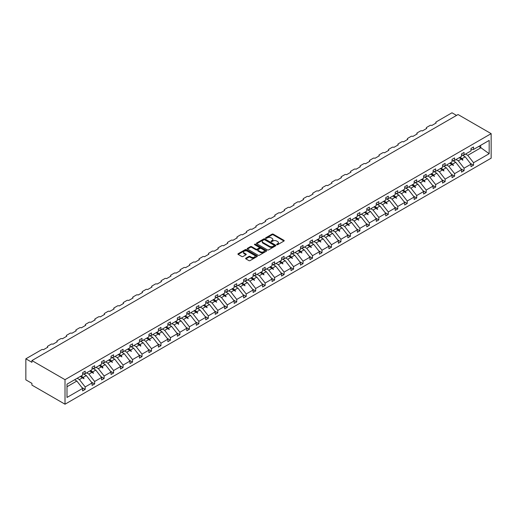 <?xml version="1.0" encoding="UTF-8"?>
<svg xmlns="http://www.w3.org/2000/svg" width="517" height="517" viewBox="0 0 517 517"><rect width="100%" height="100%" fill="white"/><g stroke="black" fill="none" stroke-linecap="round" stroke-linejoin="round"><path stroke-width="0.78" d="M276.795 244.696A0.588 0.343 0 0 0 277.629 244.696L283.962 241.045A0.84 0.485 0 0 0 284.208 240.696A0.84 0.485 0 0 0 283.962 240.353L273.235 234.162A0.84 0.485 0 0 0 272.039 234.162L265.706 237.814A0.588 0.343 0 0 0 266.539 238.298L267.36 237.826A2.695 1.557 0 0 1 271.179 237.826L272.071 238.343A2.695 1.557 0 0 1 272.86 239.442A2.695 1.557 0 0 1 272.071 240.541L271.251 241.019A0.588 0.343 0 0 0 272.084 241.497L272.905 241.025A2.695 1.557 0 0 1 276.718 241.025L277.616 241.542A2.695 1.557 0 0 1 278.404 242.641A2.695 1.557 0 0 1 277.616 243.74L276.795 244.218A0.588 0.343 0 0 0 276.795 244.696L276.795 244.218M245.879 258.177A0.84 0.485 0 0 0 245.627 258.519A0.84 0.485 0 0 0 245.879 258.868L248.884 260.607A0.84 0.485 0 0 0 250.079 260.607L257.111 256.542A0.84 0.485 0 0 0 257.356 256.199A0.84 0.485 0 0 0 257.111 255.857L246.383 249.659A0.84 0.485 0 0 0 245.187 249.659L238.156 253.724A0.84 0.485 0 0 0 237.91 254.067A0.84 0.485 0 0 0 238.156 254.409L241.794 256.51A0.84 0.485 0 0 0 242.984 256.51L245.995 254.771A0.84 0.485 0 0 0 246.241 254.429A0.84 0.485 0 0 0 245.995 254.086L244.192 253.039A2.255 1.299 0 0 1 243.533 252.122A2.255 1.299 0 0 1 244.922 250.919A2.255 1.299 0 0 1 247.378 251.204L254.442 255.282A2.255 1.299 0 0 1 255.101 256.199A2.255 1.299 0 0 1 253.711 257.401A2.255 1.299 0 0 1 251.256 257.117L250.079 256.438A0.84 0.485 0 0 0 248.884 256.438L245.879 258.177L245.879 258.868M491.15 133.644L65.013 379.672L65.013 404.21L491.15 158.183L491.15 133.644L458.056 114.541L31.925 360.569L31.925 362.32L25.85 358.817L41.638 349.699A1.286 0.743 180 0 1 43.46 349.699L47.829 347.178A1.286 0.743 0 0 1 47.454 346.648A1.286 0.743 0 0 1 47.829 346.125L51.112 344.232A1.286 0.743 180 0 1 52.934 344.232L57.303 341.705A1.286 0.743 0 0 1 56.928 341.181A1.286 0.743 0 0 1 57.303 340.658L60.579 338.764A1.286 0.743 180 0 1 62.402 338.764L66.777 336.237A1.286 0.743 0 0 1 66.396 335.714A1.286 0.743 0 0 1 66.777 335.184L70.053 333.291A1.286 0.743 180 0 1 71.876 333.291L76.251 330.77A1.286 0.743 0 0 1 75.87 330.24A1.286 0.743 0 0 1 76.251 329.717L79.528 327.823A1.286 0.743 180 0 1 81.35 327.823L85.719 325.303A1.286 0.743 0 0 1 85.344 324.773A1.286 0.743 0 0 1 85.719 324.249L89.002 322.356A1.286 0.743 180 0 1 90.824 322.356L95.193 319.829A1.286 0.743 0 0 1 94.818 319.306A1.286 0.743 0 0 1 95.193 318.782L98.469 316.889A1.286 0.743 180 0 1 100.292 316.889L104.667 314.362A1.286 0.743 0 0 1 104.285 313.838A1.286 0.743 0 0 1 104.667 313.308L107.943 311.415A1.286 0.743 180 0 1 109.766 311.415L114.134 308.895A1.286 0.743 0 0 1 113.759 308.365A1.286 0.743 0 0 1 114.134 307.841L117.417 305.948A1.286 0.743 180 0 1 119.24 305.948L123.608 303.427A1.286 0.743 0 0 1 123.233 302.897A1.286 0.743 0 0 1 123.608 302.374L126.891 300.48A1.286 0.743 180 0 1 128.707 300.48L133.082 297.954A1.286 0.743 0 0 1 132.707 297.43A1.286 0.743 0 0 1 133.082 296.907L136.359 295.013A1.286 0.743 180 0 1 138.181 295.013L142.556 292.486A1.286 0.743 0 0 1 142.175 291.963A1.286 0.743 0 0 1 142.556 291.433L145.833 289.539A1.286 0.743 180 0 1 147.655 289.539L152.024 287.019A1.286 0.743 0 0 1 151.649 286.496A1.286 0.743 0 0 1 152.024 285.966L155.307 284.072A1.286 0.743 180 0 1 157.129 284.072L161.498 281.552A1.286 0.743 0 0 1 161.123 281.022A1.286 0.743 0 0 1 161.498 280.498L164.781 278.605A1.286 0.743 180 0 1 166.597 278.605L170.972 276.078A1.286 0.743 0 0 1 170.597 275.555A1.286 0.743 0 0 1 170.972 275.031L174.248 273.138A1.286 0.743 180 0 1 176.071 273.138L180.446 270.611A1.286 0.743 0 0 1 180.065 270.087A1.286 0.743 0 0 1 180.446 269.557L183.722 267.67A1.286 0.743 180 0 1 185.545 267.67L189.913 265.143A1.286 0.743 0 0 1 189.539 264.62A1.286 0.743 0 0 1 189.913 264.09L193.196 262.197A1.286 0.743 180 0 1 195.019 262.197L199.388 259.676A1.286 0.743 0 0 1 199.013 259.146A1.286 0.743 0 0 1 199.388 258.623L202.67 256.729A1.286 0.743 180 0 1 204.486 256.729L208.862 254.202A1.286 0.743 0 0 1 208.487 253.679A1.286 0.743 0 0 1 208.862 253.156L212.138 251.262A1.286 0.743 180 0 1 213.96 251.262L218.336 248.735A1.286 0.743 0 0 1 217.954 248.212A1.286 0.743 0 0 1 218.336 247.682L221.612 245.795A1.286 0.743 180 0 1 223.434 245.795L227.803 243.268A1.286 0.743 0 0 1 227.428 242.744A1.286 0.743 0 0 1 227.803 242.215L231.086 240.321A1.286 0.743 180 0 1 232.908 240.321L237.277 237.801A1.286 0.743 0 0 1 236.902 237.271A1.286 0.743 0 0 1 237.277 236.747L240.56 234.854A1.286 0.743 180 0 1 242.376 234.854L246.751 232.327A1.286 0.743 0 0 1 246.376 231.803A1.286 0.743 0 0 1 246.751 231.28L250.028 229.386A1.286 0.743 180 0 1 251.85 229.386L256.225 226.86A1.286 0.743 0 0 1 255.844 226.336A1.286 0.743 0 0 1 256.225 225.813L259.502 223.919A1.286 0.743 180 0 1 261.324 223.919L265.693 221.392A1.286 0.743 0 0 1 265.318 220.869A1.286 0.743 0 0 1 265.693 220.339L268.976 218.445A1.286 0.743 180 0 1 270.798 218.445L275.167 215.925A1.286 0.743 0 0 1 274.792 215.395A1.286 0.743 0 0 1 275.167 214.872L278.45 212.978A1.286 0.743 180 0 1 280.266 212.978L284.641 210.458A1.286 0.743 0 0 1 284.266 209.928A1.286 0.743 0 0 1 284.641 209.404L287.917 207.511A1.286 0.743 180 0 1 289.74 207.511L294.115 204.984A1.286 0.743 0 0 1 293.734 204.461A1.286 0.743 0 0 1 294.115 203.937L297.391 202.044A1.286 0.743 180 0 1 299.214 202.044L303.582 199.517A1.286 0.743 0 0 1 303.208 198.993A1.286 0.743 0 0 1 303.582 198.463L306.865 196.57A1.286 0.743 180 0 1 308.688 196.57L313.056 194.049A1.286 0.743 0 0 1 312.682 193.52A1.286 0.743 0 0 1 313.056 192.996L316.333 191.103A1.286 0.743 180 0 1 318.155 191.103L322.53 188.582A1.286 0.743 0 0 1 322.149 188.052A1.286 0.743 0 0 1 322.53 187.529L325.807 185.635A1.286 0.743 180 0 1 327.629 185.635L332.004 183.108A1.286 0.743 0 0 1 331.623 182.585A1.286 0.743 0 0 1 332.004 182.062L335.281 180.168A1.286 0.743 180 0 1 337.103 180.168L341.472 177.641A1.286 0.743 0 0 1 341.097 177.118A1.286 0.743 0 0 1 341.472 176.588L344.755 174.694A1.286 0.743 180 0 1 346.577 174.694L350.946 172.174A1.286 0.743 0 0 1 350.571 171.644A1.286 0.743 0 0 1 350.946 171.121L354.223 169.227A1.286 0.743 180 0 1 356.045 169.227L360.42 166.707A1.286 0.743 0 0 1 360.039 166.177A1.286 0.743 0 0 1 360.42 165.653L363.697 163.76A1.286 0.743 180 0 1 365.519 163.76L369.894 161.233A1.286 0.743 0 0 1 369.513 160.709A1.286 0.743 0 0 1 369.894 160.186L373.171 158.292A1.286 0.743 180 0 1 374.993 158.292L379.362 155.766A1.286 0.743 0 0 1 378.987 155.242A1.286 0.743 0 0 1 379.362 154.712L382.645 152.819A1.286 0.743 180 0 1 384.467 152.819L388.836 150.298A1.286 0.743 0 0 1 388.461 149.775A1.286 0.743 0 0 1 388.836 149.245L392.112 147.351A1.286 0.743 180 0 1 393.935 147.351L398.31 144.831A1.286 0.743 0 0 1 397.928 144.301A1.286 0.743 0 0 1 398.31 143.778L401.586 141.884A1.286 0.743 180 0 1 403.409 141.884L407.784 139.357A1.286 0.743 0 0 1 407.402 138.834A1.286 0.743 0 0 1 407.784 138.31L411.06 136.417A1.286 0.743 180 0 1 412.883 136.417L417.251 133.89A1.286 0.743 0 0 1 416.876 133.367A1.286 0.743 0 0 1 417.251 132.837L420.534 130.95A1.286 0.743 180 0 1 422.357 130.95L426.725 128.423A1.286 0.743 0 0 1 426.351 127.899A1.286 0.743 0 0 1 426.725 127.369L430.002 125.476A1.286 0.743 180 0 1 431.824 125.476L436.199 122.956A1.286 0.743 0 0 1 435.818 122.426A1.286 0.743 0 0 1 436.199 121.902L451.987 112.79L456.537 115.414M65.013 379.672L31.925 360.569M267.425 249.905A0.84 0.485 0 0 0 268.614 249.905L275.645 245.84A0.84 0.485 0 0 0 275.891 245.497A0.84 0.485 0 0 0 275.645 245.155L264.917 238.957A0.84 0.485 0 0 0 263.728 238.957L256.69 243.022A0.84 0.485 0 0 0 256.445 243.365A0.84 0.485 0 0 0 256.69 243.707L267.425 249.905M254.875 244.825A0.588 0.343 0 0 1 255.469 244.909L255.469 244.205L266.378 250.506A0.84 0.485 0 0 1 266.623 250.848A0.84 0.485 0 0 1 266.378 251.191L259.347 255.256A0.84 0.485 0 0 1 258.151 255.256L247.423 249.058L247.423 248.373A0.84 0.485 0 0 0 247.178 248.716A0.84 0.485 0 0 0 247.423 249.058M247.423 248.373L250.435 246.635A0.84 0.485 0 0 1 251.63 246.635L255.98 249.142A0.84 0.485 0 0 0 257.169 249.142L259.166 247.992A0.84 0.485 0 0 0 259.411 247.649A0.84 0.485 0 0 0 259.166 247.307L254.635 244.69A0.588 0.343 0 0 1 255.469 244.205M66.997 386.735L76.852 381.042L82.623 388.422L66.997 397.444L66.997 384.157L82.623 375.135L82.623 372.66L85.176 371.187L85.176 373.662L82.623 373.978M81.951 387.556L85.176 389.417L85.176 386.949L92.097 382.948L86.326 375.575L83.399 373.881M77.175 378.282L79.405 379.568L85.176 386.949M85.176 373.662L92.097 369.661L92.097 367.193L94.643 365.719L94.643 368.194L92.097 368.511M91.419 382.089L94.643 383.95L94.643 381.481L101.571 377.481L95.8 370.101L92.873 368.414M86.649 372.809L88.879 374.101L94.643 381.481M94.643 368.194L101.571 364.194L101.571 361.726L104.117 360.252L104.117 362.721L101.571 363.044M100.893 376.622L104.117 378.483L104.117 376.008L111.039 372.014L105.274 364.634L102.347 362.947M96.117 367.341L98.353 368.627L104.117 376.008M104.117 362.721L111.039 358.727L111.039 356.258L113.591 354.785L113.591 357.253L111.039 357.57M110.367 371.148L113.591 373.016L113.591 370.54L120.513 366.547L114.742 359.166L111.821 357.473M105.591 361.874L107.82 363.16L113.591 370.54M113.591 357.253L120.513 353.26L120.513 350.784L123.065 349.311L123.065 351.786L120.513 352.103M119.841 365.681L123.065 367.542L123.065 365.073L129.987 361.073L124.216 353.699L121.288 352.006M115.065 356.407L117.294 357.693L123.065 365.073M123.065 351.786L129.987 347.786L129.987 345.317L132.533 343.844L132.533 346.319L129.987 346.636M129.308 360.213L132.533 362.074L132.533 359.606L139.461 355.606L133.69 348.225L130.762 346.539M124.539 350.933L126.768 352.226L132.533 359.606M132.533 346.319L139.461 342.319L139.461 339.85L142.007 338.377L142.007 340.845L139.461 341.168M138.782 354.746L142.007 356.607L142.007 354.132L148.928 350.138L143.164 342.758L140.236 341.071M134.006 345.466L136.242 346.752L142.007 354.132M142.007 340.845L148.928 336.851L148.928 334.383L151.481 332.909L151.481 335.378L148.928 335.695M148.256 349.272L151.481 351.14L151.481 348.665L158.402 344.671L152.631 337.291L149.71 335.598M143.48 339.999L145.71 341.285L151.481 348.665M151.481 335.378L158.402 331.384L158.402 328.909L160.955 327.435L160.955 329.911L158.402 330.227M157.73 343.805L160.955 345.666L160.955 343.198L167.876 339.197L162.105 331.824L159.178 330.13M152.954 334.531L155.184 335.817L160.955 343.198M160.955 329.911L167.876 325.917L167.876 323.442L170.423 321.968L170.423 324.443L167.876 324.76M167.198 338.338L170.423 340.199L170.423 337.73L177.35 333.73L171.579 326.35L168.652 324.663M162.422 329.058L164.658 330.35L170.423 337.73M170.423 324.443L177.35 320.443L177.35 317.974L179.897 316.501L179.897 318.97L177.35 319.293M176.672 332.87L179.897 334.732L179.897 332.257L186.818 328.263L181.053 320.883L178.126 319.196M171.896 323.59L174.132 324.883L179.897 332.257M179.897 318.97L186.818 314.976L186.818 312.507L189.371 311.034L189.371 313.502L186.818 313.819M186.146 327.403L189.371 329.264L189.371 326.789L196.292 322.795L190.521 315.415L187.6 313.722M181.37 318.123L183.6 319.409L189.371 326.789M189.371 313.502L196.292 309.509L196.292 307.033L198.845 305.566L198.845 308.035L196.292 308.352M195.62 321.929L198.845 323.791L198.845 321.322L205.766 317.328L199.995 309.948L197.067 308.255M190.844 312.656L193.074 313.942L198.845 321.322M198.845 308.035L205.766 304.041L205.766 301.566L208.312 300.093L208.312 302.568L205.766 302.884M205.087 316.462L208.312 318.323L208.312 315.855L215.234 311.854L209.469 304.474L206.542 302.788M200.312 307.182L202.548 308.475L208.312 315.855M208.312 302.568L215.234 298.567L215.234 296.099L217.786 294.625L217.786 297.094L215.234 297.417M214.561 310.995L217.786 312.856L217.786 310.381L224.708 306.387L218.943 299.007L216.016 297.32M209.786 301.715L212.022 303.007L217.786 310.381M217.786 297.094L224.708 293.1L224.708 290.632L227.26 289.158L227.26 291.627L224.708 291.943M224.035 305.528L227.26 307.389L227.26 304.914L234.182 300.92L228.411 293.54L225.483 291.846M219.26 296.247L221.489 297.534L227.26 304.914M227.26 291.627L234.182 287.633L234.182 285.158L236.734 283.691L236.734 286.159L234.182 286.476M233.51 300.054L236.734 301.915L236.734 299.446L243.656 295.453L237.885 288.072L234.957 286.379M228.734 290.78L230.963 292.066L236.734 299.446M236.734 286.159L243.656 282.166L243.656 279.691L246.202 278.217L246.202 280.692L243.656 281.009M242.977 294.587L246.202 296.448L246.202 293.979L253.123 289.979L247.359 282.599L244.431 280.912M238.201 285.306L240.437 286.599L246.202 293.979M246.202 280.692L253.123 276.692L253.123 274.223L255.676 272.75L255.676 275.225L253.123 275.542M252.451 289.119L255.676 290.981L255.676 288.505L262.597 284.512L256.833 277.131L253.905 275.445M247.675 279.839L249.905 281.132L255.676 288.505M255.676 275.225L262.597 271.225L262.597 268.756L265.15 267.283L265.15 269.751L262.597 270.068M261.925 283.652L265.15 285.513L265.15 283.038L272.071 279.044L266.3 271.664L263.373 269.971M257.149 274.372L259.379 275.658L265.15 283.038M265.15 269.751L272.071 265.757L272.071 263.282L274.624 261.815L274.624 264.284L272.071 264.601M271.399 278.178L274.624 280.04L274.624 277.571L281.545 273.577L275.774 266.197L272.847 264.504M266.623 268.905L268.853 270.191L274.624 277.571M274.624 264.284L281.545 260.29L281.545 257.815L284.091 256.342L284.091 258.817L281.545 259.133M280.867 272.711L284.091 274.572L284.091 272.104L291.013 268.103L285.248 260.723L282.321 259.036M276.091 263.437L278.327 264.723L284.091 272.104M284.091 258.817L291.013 254.816L291.013 252.348L293.566 250.874L293.566 253.349L291.013 253.666M290.341 267.244L293.566 269.105L293.566 266.636L300.487 262.636L294.722 255.256L291.795 253.569M285.565 257.964L287.795 259.256L293.566 266.636M293.566 253.349L300.487 249.349L300.487 246.88L303.04 245.407L303.04 247.876L300.487 248.192M299.815 261.776L303.04 263.638L303.04 261.163L309.961 257.169L304.19 249.789L301.262 248.102M295.039 252.496L297.269 253.782L303.04 261.163M303.04 247.876L309.961 243.882L309.961 241.407L312.514 239.94L312.514 242.408L309.961 242.725M309.289 256.303L312.514 258.164L312.514 255.695L319.435 251.701L313.664 244.321L310.736 242.628M304.513 247.029L306.743 248.315L312.514 255.695M312.514 242.408L319.435 238.415L319.435 235.939L321.981 234.466L321.981 236.941L319.435 237.258M318.756 250.835L321.981 252.697L321.981 250.228L328.902 246.228L323.138 238.854L320.21 237.161M313.981 241.562L316.217 242.848L321.981 250.228M321.981 236.941L328.902 232.941L328.902 230.472L331.455 228.999L331.455 231.474L328.902 231.79M328.23 245.368L331.455 247.229L331.455 244.761L338.377 240.76L332.612 233.38L329.684 231.694M323.455 236.088L325.684 237.381L331.455 244.761M331.455 231.474L338.377 227.474L338.377 225.005L340.929 223.531L340.929 226L338.377 226.323M337.704 239.901L340.929 241.762L340.929 239.287L347.851 235.293L342.08 227.913L339.152 226.226M332.929 230.621L335.158 231.907L340.929 239.287M340.929 226L347.851 222.006L347.851 219.538L350.403 218.064L350.403 220.533L347.851 220.849M347.178 234.427L350.403 236.295L350.403 233.82L357.325 229.826L351.554 222.446L348.626 220.753M342.403 225.153L344.632 226.44L350.403 233.82M350.403 220.533L357.325 216.539L357.325 214.064L359.871 212.59L359.871 215.066L357.325 215.382M356.646 228.96L359.871 230.821L359.871 228.352L366.792 224.352L361.028 216.978L358.1 215.285M351.87 219.686L354.106 220.972L359.871 228.352M359.871 215.066L366.792 211.065L366.792 208.597L369.345 207.123L369.345 209.598L366.792 209.915M366.12 223.493L369.345 225.354L369.345 222.885L376.266 218.885L370.502 211.505L367.574 209.818M361.344 214.212L363.574 215.505L369.345 222.885M369.345 209.598L376.266 205.598L376.266 203.129L378.819 201.656L378.819 204.125L376.266 204.448M375.594 218.025L378.819 219.887L378.819 217.411L385.74 213.418L379.969 206.037L377.042 204.351M370.818 208.745L373.048 210.031L378.819 217.411M378.819 204.125L385.74 200.131L385.74 197.662L388.293 196.189L388.293 198.657L385.74 198.974M385.068 212.558L388.293 214.419L388.293 211.944L395.214 207.95L389.443 200.57L386.516 198.877M380.292 203.278L382.522 204.564L388.293 211.944M388.293 198.657L395.214 194.663L395.214 192.188L397.76 190.715L397.76 193.19L395.214 193.507M394.536 207.084L397.76 208.946L397.76 206.477L404.682 202.477L398.917 195.103L395.99 193.41M389.76 197.811L391.996 199.097L397.76 206.477M397.76 193.19L404.682 189.196L404.682 186.721L407.234 185.248L407.234 187.723L404.682 188.039M404.01 201.617L407.234 203.478L407.234 201.01L414.156 197.009L408.391 189.629L405.464 187.942M399.234 192.337L401.463 193.629L407.234 201.01M407.234 187.723L414.156 183.722L414.156 181.254L416.708 179.78L416.708 182.249L414.156 182.572M413.484 196.15L416.708 198.011L416.708 195.536L423.63 191.542L417.859 184.162L414.931 182.475M408.708 186.87L410.937 188.162L416.708 195.536M416.708 182.249L423.63 178.255L423.63 175.786L426.176 174.313L426.176 176.782L423.63 177.098M422.958 190.683L426.176 192.544L426.176 190.069L433.104 186.075L427.333 178.695L424.405 177.001M418.182 181.402L420.411 182.688L426.176 190.069M426.176 176.782L433.104 172.788L433.104 170.313L435.65 168.846L435.65 171.314L433.104 171.631M432.425 185.209L435.65 187.07L435.65 184.601L442.571 180.607L436.807 173.227L433.879 171.534M427.649 175.935L429.886 177.221L435.65 184.601M435.65 171.314L442.571 167.321L442.571 164.845L445.124 163.372L445.124 165.847L442.571 166.164M441.899 179.742L445.124 181.603L445.124 179.134L452.045 175.134L446.281 167.754L443.353 166.067M437.123 170.461L439.353 171.754L445.124 179.134M445.124 165.847L452.045 161.847L452.045 159.378L454.598 157.905L454.598 160.373L452.045 160.697M451.373 174.274L454.598 176.135L454.598 173.66L461.519 169.666L455.748 162.286L452.821 160.6M446.598 164.994L448.827 166.287L454.598 173.66M454.598 160.373L461.519 156.38L461.519 153.911L464.066 152.437L464.066 154.906L461.519 155.223M460.847 168.807L464.066 170.668L464.066 168.193L470.993 164.199L470.993 166.668L473.54 165.194L473.54 162.726L489.172 153.704L480.648 147.565L480.648 145.335M456.072 159.527L458.301 160.813L464.066 168.193M464.066 154.906L470.993 150.912L470.993 148.437L473.54 146.97L473.54 149.439L470.993 149.756M470.315 163.333L473.54 165.194M465.539 154.06L467.775 155.346L473.54 162.726M25.85 358.817L25.85 379.846L31.925 383.356L31.925 385.107L65.013 404.21M76.852 381.042L74.622 379.749M85.176 389.417L82.623 390.891L82.623 388.422M94.643 383.95L92.097 385.423L92.097 382.948M104.117 378.483L101.571 379.956L101.571 377.481M113.591 373.016L111.039 374.482L111.039 372.014M123.065 367.542L120.513 369.015L120.513 366.547M132.533 362.074L129.987 363.548L129.987 361.073M142.007 356.607L139.461 358.081L139.461 355.606M151.481 351.14L148.928 352.607L148.928 350.138M160.955 345.666L158.402 347.14L158.402 344.671M170.423 340.199L167.876 341.672L167.876 339.197M179.897 334.732L177.35 336.205L177.35 333.73M189.371 329.264L186.818 330.731L186.818 328.263M198.845 323.791L196.292 325.264L196.292 322.795M208.312 318.323L205.766 319.797L205.766 317.328M217.786 312.856L215.234 314.33L215.234 311.854M227.26 307.389L224.708 308.856L224.708 306.387M236.734 301.915L234.182 303.389L234.182 300.92M246.202 296.448L243.656 297.921L243.656 295.453M255.676 290.981L253.123 292.454L253.123 289.979M265.15 285.513L262.597 286.987L262.597 284.512M274.624 280.04L272.071 281.513L272.071 279.044M284.091 274.572L281.545 276.046L281.545 273.577M293.566 269.105L291.013 270.578L291.013 268.103M303.04 263.638L300.487 265.111L300.487 262.636M312.514 258.164L309.961 259.637L309.961 257.169M321.981 252.697L319.435 254.17L319.435 251.701M331.455 247.229L328.902 248.703L328.902 246.228M340.929 241.762L338.377 243.236L338.377 240.76M350.403 236.295L347.851 237.762L347.851 235.293M359.871 230.821L357.325 232.295L357.325 229.826M369.345 225.354L366.792 226.827L366.792 224.352M378.819 219.887L376.266 221.36L376.266 218.885M388.293 214.419L385.74 215.886L385.74 213.418M397.76 208.946L395.214 210.419L395.214 207.95M407.234 203.478L404.682 204.952L404.682 202.477M416.708 198.011L414.156 199.484L414.156 197.009M426.176 192.544L423.63 194.011L423.63 191.542M435.65 187.07L433.104 188.543L433.104 186.075M445.124 181.603L442.571 183.076L442.571 180.607M454.598 176.135L452.045 177.609L452.045 175.134M464.066 170.668L461.519 172.135L461.519 169.666M473.54 149.439L489.172 140.417L489.172 153.704M81.007 376.066L83.237 377.352L86.326 375.575M79.405 379.568L82.494 377.785L84.019 378.761L83.237 377.352M80.264 376.499L82.494 377.785M90.481 370.599L92.711 371.885L95.8 370.101M88.879 374.101L91.968 372.318L93.487 373.293L92.711 371.885M89.732 371.025L91.968 372.318M99.955 365.131L102.185 366.417L105.274 364.634M98.353 368.627L101.435 366.85L102.657 368.001L102.961 367.82L102.185 366.417M99.206 365.558L101.435 366.85M109.423 359.658L111.659 360.95L114.742 359.166M107.82 363.16L110.909 361.377L112.435 362.352L111.659 360.95M108.68 360.091L110.909 361.377M118.897 354.19L121.127 355.476L124.216 353.699M117.294 357.693L120.383 355.909L121.909 356.885L121.127 355.476M118.154 354.623L120.383 355.909M128.371 348.723L130.601 350.009L133.69 348.225M126.768 352.226L129.857 350.442L131.376 351.418L130.601 350.009M127.621 349.149L129.857 350.442M137.839 343.256L140.075 344.542L143.164 342.758M136.242 346.752L139.325 344.975L140.546 346.125L140.85 345.944L140.075 344.542M137.095 343.682L139.325 344.975M147.313 337.782L149.549 339.074L152.631 337.291M145.71 341.285L148.799 339.501L150.324 340.477L149.549 339.074M146.57 338.215L148.799 339.501M156.787 332.315L159.016 333.601L162.105 331.824M155.184 335.817L158.273 334.034L159.798 335.01L159.016 333.601M156.044 332.748L158.273 334.034M166.261 326.847L168.49 328.133L171.579 326.35M164.658 330.35L167.747 328.566L169.266 329.542L168.49 328.133M165.511 327.274L167.747 328.566M175.728 321.38L177.964 322.666L181.053 320.883M174.132 324.883L177.215 323.099L178.436 324.249L178.74 324.069L177.964 322.666M174.985 321.807L177.215 323.099M185.202 315.906L187.438 317.199L190.521 315.415M183.6 319.409L186.689 317.625L188.214 318.601L187.438 317.199M184.459 316.339L186.689 317.625M194.676 310.439L196.906 311.732L199.995 309.948M193.074 313.942L196.163 312.158L197.688 313.134L196.906 311.732M193.933 310.872L196.163 312.158M204.15 304.972L206.38 306.258L209.469 304.474M202.548 308.475L205.637 306.691L207.155 307.667L206.38 306.258M203.401 305.405L205.637 306.691M213.618 299.505L215.854 300.791L218.943 299.007M212.022 303.007L215.104 301.224L216.629 302.199L215.854 300.791M212.875 299.931L215.104 301.224M223.092 294.031L225.328 295.323L228.411 293.54M221.489 297.534L224.578 295.75L226.103 296.726L225.328 295.323M222.349 294.464L224.578 295.75M232.566 288.564L234.796 289.856L237.885 288.072M230.963 292.066L234.052 290.283L235.578 291.258L234.796 289.856M231.823 288.997L234.052 290.283M242.04 283.096L244.27 284.382L247.359 282.599M240.437 286.599L243.526 284.815L245.045 285.791L244.27 284.382M241.29 283.529L243.526 284.815M251.508 277.629L253.744 278.915L256.833 277.131M249.905 281.132L252.994 279.348L254.519 280.324L253.744 278.915M250.764 278.056L252.994 279.348M260.982 272.155L263.211 273.448L266.3 271.664M259.379 275.658L262.468 273.874L263.993 274.85L263.211 273.448M260.238 272.588L262.468 273.874M270.456 266.688L272.685 267.98L275.774 266.197M268.853 270.191L271.942 268.407L273.467 269.383L272.685 267.98M269.712 267.121L271.942 268.407M279.93 261.221L282.159 262.507L285.248 260.723M278.327 264.723L281.416 262.94L282.935 263.916L282.159 262.507M279.18 261.654L281.416 262.94M289.397 255.753L291.633 257.039L294.722 255.256M287.795 259.256L290.884 257.472L292.409 258.448L291.633 257.039M288.654 256.18L290.884 257.472M298.871 250.286L301.101 251.572L304.19 249.789M297.269 253.782L300.358 251.999L301.883 252.975L301.101 251.572M298.128 250.713L300.358 251.999M308.345 244.812L310.575 246.105L313.664 244.321M306.743 248.315L309.832 246.531L311.357 247.507L310.575 246.105M307.602 245.245L309.832 246.531M317.819 239.345L320.049 240.631L323.138 238.854M316.217 242.848L319.306 241.064L320.824 242.04L320.049 240.631M317.07 239.778L319.306 241.064M327.287 233.878L329.523 235.164L332.612 233.38M325.684 237.381L328.773 235.597L330.298 236.573L329.523 235.164M326.544 234.304L328.773 235.597M336.761 228.411L338.99 229.697L342.08 227.913M335.158 231.907L338.247 230.13L339.469 231.28L339.772 231.099L338.99 229.697M336.018 228.837L338.247 230.13M346.235 222.937L348.464 224.229L351.554 222.446M344.632 226.44L347.721 224.656L349.246 225.632L348.464 224.229M345.485 223.37L347.721 224.656M355.709 217.47L357.938 218.756L361.028 216.978M354.106 220.972L357.195 219.189L358.714 220.164L357.938 218.756M354.959 217.903L357.195 219.189M365.176 212.002L367.413 213.288L370.502 211.505M363.574 215.505L366.663 213.721L368.188 214.697L367.413 213.288M364.433 212.429L366.663 213.721M374.651 206.535L376.88 207.821L379.969 206.037M373.048 210.031L376.137 208.254L377.358 209.404L377.662 209.223L376.88 207.821M373.907 206.962L376.137 208.254M384.125 201.061L386.354 202.354L389.443 200.57M382.522 204.564L385.611 202.78L387.136 203.756L386.354 202.354M383.375 201.494L385.611 202.78M393.599 195.594L395.828 196.88L398.917 195.103M391.996 199.097L395.085 197.313L396.604 198.289L395.828 196.88M392.849 196.027L395.085 197.313M403.066 190.127L405.302 191.413L408.391 189.629M401.463 193.629L404.553 191.846L406.078 192.822L405.302 191.413M402.323 190.553L404.553 191.846M412.54 184.659L414.77 185.946L417.859 184.162M410.937 188.162L414.027 186.378L415.248 187.529L415.552 187.348L414.77 185.946M411.797 185.086L414.027 186.378M422.014 179.186L424.244 180.478L427.333 178.695M420.411 182.688L423.501 180.905L425.026 181.881L424.244 180.478M421.265 179.619L423.501 180.905M431.488 173.718L433.718 175.011L436.807 173.227M429.886 177.221L432.975 175.437L434.493 176.413L433.718 175.011M430.739 174.151L432.975 175.437M440.956 168.251L443.192 169.537L446.281 167.754M439.353 171.754L442.442 169.97L443.967 170.946L443.192 169.537M440.213 168.684L442.442 169.97M450.43 162.784L452.659 164.07L455.748 162.286M448.827 166.287L451.916 164.503L453.441 165.479L452.659 164.07M449.687 163.21L451.916 164.503M459.904 157.31L462.133 158.603L465.222 156.819L462.295 155.126M458.301 160.813L461.39 159.029L462.612 160.18L462.909 160.005L462.133 158.603M459.154 157.743L461.39 159.029M465.222 156.819L470.993 164.199M467.775 155.346L481.068 147.668M478.716 146.453L480.648 147.565M461.649 159.275L462.909 160.005M452.175 164.749L453.441 165.479M442.707 170.216L443.967 170.946M433.233 175.683L434.493 176.413M423.759 181.15L425.026 181.881M414.285 186.624L415.552 187.348M404.817 192.091L406.078 192.822M395.343 197.559L396.604 198.289M385.869 203.026L387.136 203.756M376.395 208.5L377.662 209.223M366.928 213.967L368.188 214.697M357.454 219.434L358.714 220.164M347.98 224.901L349.246 225.632M338.506 230.375L339.772 231.099M329.038 235.842L330.298 236.573M319.564 241.31L320.824 242.04M310.09 246.777L311.357 247.507M300.616 252.251L301.883 252.975M291.149 257.718L292.409 258.448M281.675 263.185L282.935 263.916M272.2 268.653L273.467 269.383M262.726 274.126L263.993 274.85M253.259 279.594L254.519 280.324M243.785 285.061L245.045 285.791M234.311 290.528L235.578 291.258M224.843 295.995L226.103 296.726M215.369 301.469L216.629 302.199M205.895 306.936L207.155 307.667M196.421 312.404L197.688 313.134M186.954 317.871L188.214 318.601M177.48 323.345L178.74 324.069M168.006 328.812L169.266 329.542M158.532 334.279L159.798 335.01M149.064 339.747L150.324 340.477M139.59 345.22L140.85 345.944M130.116 350.688L131.376 351.418M120.642 356.155L121.909 356.885M111.174 361.622L112.435 362.352M101.7 367.096L102.961 367.82M92.226 372.563L93.487 373.293M82.752 378.03L84.019 378.761M277.028 244.78L277.616 244.444A2.695 1.557 0 0 0 278.404 243.345L278.404 242.641M272.86 239.442L272.86 240.14A2.695 1.557 0 0 1 272.071 241.245L271.49 241.581M283.962 240.353L283.962 241.045L273.235 234.86A0.84 0.485 0 0 0 272.039 234.86L265.945 238.382M275.639 245.846L264.917 239.662A0.84 0.485 0 0 0 263.728 239.662L256.703 243.714L256.69 243.022M274.159 245.737A0.588 0.343 0 0 0 274.159 245.258L264.743 239.817A0.588 0.343 0 0 0 263.903 239.817L263.043 240.321A2.695 1.557 0 0 0 262.248 241.42A2.695 1.557 0 0 0 263.043 242.518L269.48 246.241A2.695 1.557 0 0 0 273.293 246.241L274.159 245.737L274.159 246.441A0.588 0.343 0 0 0 274.327 246.202L274.327 245.497M262.248 241.42L262.248 242.124A2.695 1.557 0 0 0 263.043 243.223L263.043 242.518M274.159 246.441L273.293 246.939A2.695 1.557 0 0 1 269.48 246.939L263.043 243.223M247.436 249.065L250.435 247.333L250.435 246.635M259.411 247.649L259.411 248.347A0.84 0.485 0 0 1 259.166 248.696L257.169 249.847A0.84 0.485 0 0 1 255.98 249.847L251.63 247.333A0.84 0.485 0 0 0 250.435 247.333M255.469 244.909L266.365 251.197M260.49 251.753A2.255 1.299 0 0 0 262.953 252.031A2.255 1.299 0 0 0 264.342 250.829A2.255 1.299 0 0 0 263.683 249.911L261.195 248.477A0.84 0.485 0 0 0 259.999 248.477L258.002 249.627A0.84 0.485 0 0 0 257.757 249.97A0.84 0.485 0 0 0 258.002 250.312L260.49 251.753L260.49 252.451A2.255 1.299 0 0 0 262.953 252.735A2.255 1.299 0 0 0 264.342 251.533L264.342 250.829M257.757 249.97L257.757 250.674A0.84 0.485 0 0 0 258.002 251.016L258.002 250.312M260.49 252.451L258.002 251.016M255.101 256.199L255.101 256.897A2.255 1.299 0 0 1 253.711 258.106A2.255 1.299 0 0 1 251.256 257.821L250.079 257.143A0.84 0.485 0 0 0 248.884 257.143L245.885 258.875M243.533 252.122L243.533 252.826A2.255 1.299 0 0 0 244.192 253.744L244.192 253.039M245.995 254.086L245.995 254.771L244.192 253.744M257.098 256.548L246.383 250.364A0.84 0.485 0 0 0 245.187 250.364L238.169 254.416M277.616 244.444L277.616 243.74M271.251 241.497L271.251 241.019M272.071 241.245L272.071 240.541M265.706 238.298L265.706 237.814M272.039 234.86L272.039 234.162M273.235 234.86L273.235 234.162M263.728 239.662L263.728 238.957M264.917 239.662L264.917 238.957M275.645 245.84L275.645 245.155M269.48 246.939L269.48 246.241M273.293 246.939L273.293 246.241M251.63 247.333L251.63 246.635M255.98 249.847L255.98 249.142M257.169 249.847L257.169 249.142M259.166 248.696L259.166 247.992M266.378 251.191L266.378 250.506M248.884 257.143L248.884 256.438M250.079 257.143L250.079 256.438M251.256 257.821L251.256 257.117M238.156 254.409L238.156 253.724M245.187 250.364L245.187 249.659M246.383 250.364L246.383 249.659M257.111 256.542L257.111 255.857M435.818 123.169L435.818 122.426M426.351 128.643L426.351 127.899M416.876 134.11L416.876 133.367M407.402 139.577L407.402 138.834M397.928 145.044L397.928 144.301M388.461 150.518L388.461 149.775M378.987 155.985L378.987 155.242M369.513 161.453L369.513 160.709M360.039 166.92L360.039 166.177M350.571 172.394L350.571 171.644M341.097 177.861L341.097 177.118M331.623 183.328L331.623 182.585M322.149 188.795L322.149 188.052M312.682 194.269L312.682 193.52M303.208 199.736L303.208 198.993M293.734 205.204L293.734 204.461M284.266 210.671L284.266 209.928M274.792 216.138L274.792 215.395M265.318 221.612L265.318 220.869M255.844 227.079L255.844 226.336M246.376 232.547L246.376 231.803M236.902 238.014L236.902 237.271M227.428 243.488L227.428 242.744M217.954 248.955L217.954 248.212M208.487 254.422L208.487 253.679M199.013 259.889L199.013 259.146M189.539 265.363L189.539 264.62M180.065 270.83L180.065 270.087M170.597 276.298L170.597 275.555M161.123 281.765L161.123 281.022M151.649 287.239L151.649 286.496M142.175 292.706L142.175 291.963M132.707 298.173L132.707 297.43M123.233 303.641L123.233 302.897M113.759 309.114L113.759 308.365M104.285 314.582L104.285 313.838M94.818 320.049L94.818 319.306M85.344 325.516L85.344 324.773M75.87 330.99L75.87 330.24M66.396 336.457L66.396 335.714M56.928 341.924L56.928 341.181M47.454 347.392L47.454 346.648"/></g></svg>
